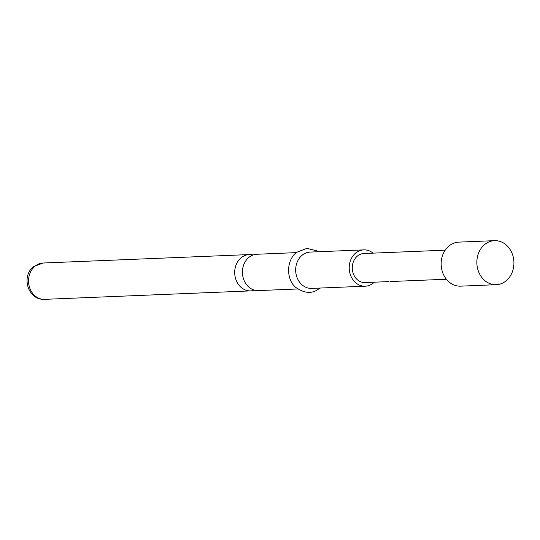 <?xml version="1.0" encoding="UTF-8"?>
<svg xmlns="http://www.w3.org/2000/svg" width="540" height="540" viewBox="0 0 540 540"><rect width="100%" height="100%" fill="white"/><g stroke="black" fill="none" stroke-linecap="round" stroke-linejoin="round"><path stroke-width="0.81" d="M390.865 281.475L390.285 281.509M254.576 290.149A18.178 15.296 -92.3 0 1 250.742 290.891A18.178 15.296 -92.3 0 1 235.507 278.323A18.178 15.296 -92.3 0 1 241.286 257.641A18.178 15.296 -92.3 0 1 249.251 254.57A18.178 15.296 -92.3 0 1 253.132 254.995M494.485 240.658L458.791 242.123A22.032 18.542 87.7 0 0 449.138 245.855A22.032 18.542 87.7 0 0 442.132 270.925A22.032 18.542 87.7 0 0 460.593 286.153L496.294 284.695A22.032 18.542 87.7 0 0 505.946 280.962A22.032 18.542 87.7 0 0 512.953 255.893A22.032 18.542 87.7 0 0 494.485 240.658A22.032 18.542 87.7 0 0 484.832 244.391A22.032 18.542 87.7 0 0 477.826 269.46A22.032 18.542 87.7 0 0 496.294 284.695M296.231 252.639L256.966 254.252A18.178 15.296 87.7 0 0 249.001 257.33A18.178 15.296 87.7 0 0 243.223 278.012A18.178 15.296 87.7 0 0 258.451 290.581L297.716 288.968M373.079 253.132A18.178 15.296 87.7 0 0 363.764 249.878L310.223 252.072A18.178 15.296 87.7 0 0 302.252 255.143A18.178 15.296 87.7 0 0 296.474 275.825A18.178 15.296 87.7 0 0 311.708 288.394L365.249 286.2A18.178 15.296 87.7 0 0 373.221 283.129A18.178 15.296 87.7 0 0 374.274 282.197M363.764 249.878A18.178 15.296 87.7 0 0 355.799 252.95A18.178 15.296 87.7 0 0 350.021 273.632A18.178 15.296 87.7 0 0 365.249 286.2M445.183 250.182L363.913 253.51A14.546 12.238 87.7 0 0 357.541 255.967A14.546 12.238 87.7 0 0 352.917 272.518A14.546 12.238 87.7 0 0 365.101 282.569L388.996 281.59M387.727 281.353L388.355 281.381M44.591 299.342C27.608 300.26 20.972 275.92 33.669 266.598L43.105 263.014A18.178 15.296 87.7 0 0 35.141 266.092A18.178 15.296 87.7 0 0 29.356 286.774A18.178 15.296 87.7 0 0 44.591 299.342L250.742 290.891M43.105 263.014L249.251 254.57M319.754 288.07L319.417 288.34C312.721 294.003 304.864 293.706 295.839 287.449C286.814 280.463 285.343 261.279 296.561 252.369L306.929 248.346L316.832 250.817L318.263 251.741M390.926 281.516L446.371 279.241"/></g></svg>
